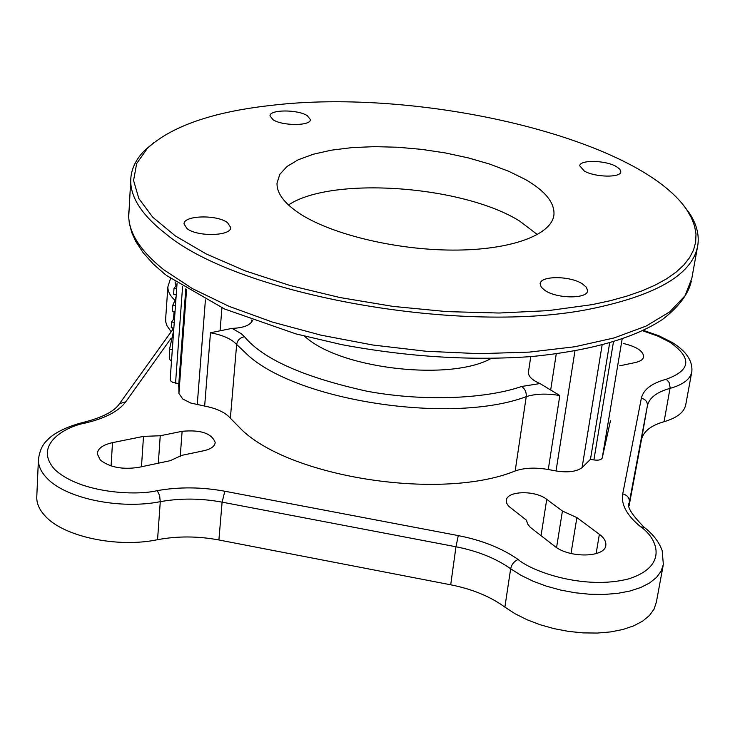 <?xml version="1.0" encoding="UTF-8"?>
<svg xmlns="http://www.w3.org/2000/svg" width="735" height="735" viewBox="0 0 735 735"><rect width="100%" height="100%" fill="white"/><g stroke="black" fill="none" stroke-linecap="round" stroke-linejoin="round"><path stroke-width="1.1" d="M610.445 420.769L602.241 457.923C601.331 459.899 598.547 460.569 593.898 459.926L590.462 459.301L582.074 467.635C576.488 471.705 567.797 472.807 556.028 470.951L548.273 469.518C535.42 467.295 524.386 467.772 515.171 470.96L526.232 396.652C453.127 424.224 301.35 401.788 249.183 356.337L236.652 344.467C237.46 340.158 240.069 337.585 244.498 336.731L241.3 333.736L232.076 328.37L210.486 332.753C220.647 334.645 228.484 337.714 234.006 341.959L236.652 344.467L230.367 418.233C225.397 412.519 216.834 408.458 204.652 406.069L190.76 403.037L182.767 399.013L178.917 393.4L178.798 383.762L172.541 382.246L170.63 380.877L170.162 379.545M36.814 496.006L36.75 497.43C36.722 503.815 39.561 510.044 45.258 516.108C63.688 536.706 117.425 548.154 157.556 539.701C177.457 535.962 197.899 536.054 218.892 539.977L450.711 584.794C472.274 589.084 490.328 596.526 504.871 607.119L515.097 613.771L526.94 619.697L540.069 624.713L554.107 628.664L568.633 631.42L583.222 632.899L597.445 633.055L610.868 631.889L623.096 629.445L633.8 625.816L642.666 621.103L649.483 615.461L654.086 609.076L656.373 602.121L663.135 565.61M180.213 456.711L182.115 431.307C200.683 429.589 211.717 433.319 215.208 442.507C214.767 446.329 211.009 449.057 203.953 450.702L181.885 455.342L170.061 460.726L138.685 467.35C122.57 469.794 109.791 467.368 100.328 460.082L97.231 453.734C97.792 448.506 102.882 444.813 112.492 442.654L111.095 465.926M515.171 470.96C442.865 500.645 293.724 478.228 242.633 430.664L230.367 418.233M227.556 222.705L230.707 227.464C231.599 236.11 197.246 237.056 187.012 228.576L184.044 223.991C183.291 215.3 217.101 214.381 227.556 222.705M582.331 283.82L586.411 287.266L587.568 290.729C587.669 298.961 557.36 298.906 545.131 290.573L541.245 287.201L540.133 283.857C540.124 275.597 569.901 275.625 582.331 283.82M616.095 166.422L619.752 169.105L620.827 171.751C620.983 177.898 595.065 177.411 584.297 171.034L579.759 165.825C579.667 159.679 605.19 160.129 616.095 166.422M307.303 115.68L310.381 119.594C311.052 126.016 282.258 126.117 272.961 119.676L270.03 115.864C269.469 109.432 297.85 109.331 307.303 115.68M537.432 234.621L519.599 221.042C462.82 185.514 331.807 175.987 288.46 204.973M525.488 179.551C545.195 190.925 554.686 202.63 553.951 214.675C552.068 234.851 510.862 250.332 452.631 250.093C394.502 249.937 328.885 233.675 298.033 212.498C283.637 202.52 276.636 192.726 277.031 183.125L279.796 174.37L287.027 166.487L298.337 159.725L313.257 154.249L331.255 150.188L351.725 147.643L374.023 146.651L397.497 147.23L421.467 149.343L445.272 152.917L468.223 157.878L489.675 164.08L508.96 171.374L525.488 179.551M683.44 205.258L688.75 212.195C696.247 223.137 699.297 233.987 697.882 244.755C693.5 273.337 658.679 294.533 593.411 308.351C465.181 335.858 239.206 295.139 166.193 234.134C142.177 215.484 130.361 197.485 130.738 180.13C131.06 169.243 135.773 159.275 144.878 150.225L154.12 142.379M491.072 358.487C451.125 380.941 344.862 369.512 307.45 338.688L304.216 336.097M592.042 304.648L548.181 310.639L499.12 313.027L446.687 311.603L392.94 306.385L340.039 297.556L290.104 285.52L245.031 270.802L206.397 254.044L175.389 235.953L152.761 217.229L138.841 198.551L133.577 180.498L136.646 163.602L147.441 148.277C171.494 126.236 212.516 111.968 270.526 105.463C419.226 87.336 637.943 137.684 686.729 209.723L691.46 217.854L694.575 225.994L695.999 234.107L695.668 242.127L693.546 250.001L689.577 257.673L683.752 265.087L676.053 272.171L666.489 278.877L655.069 285.152L641.848 290.913L626.881 296.122L610.243 300.716L592.042 304.648M165.66 318.659L165.788 322.068L166.891 325.596L171.163 331.761M629.16 505.505L641.444 439.741C643.29 431.528 650.833 425.51 664.063 421.706C677.165 417.857 684.414 412.105 685.801 404.452L691.708 372.305M556.56 547.566L562.422 511.027L546.739 499.35C535.135 489.988 506.59 490.741 506.332 500.489L506.727 503.282L508.51 506.112L526.435 520.187L527.657 524.037L530.192 527.243L554.585 546.169C569.258 558.416 605.374 557.654 605.815 545.205L605.75 545.6M596.103 553.666L599.383 534.299C604.078 537.855 606.219 541.493 605.815 545.205M599.383 534.299L576.892 517.605L571.003 553.51M562.422 511.027L576.892 517.605M619.66 365.837L635.196 362.566C640.341 361.409 643.171 359.461 643.676 356.714L643.639 356.934M623.418 343.511C636.519 346.626 643.272 351.036 643.676 356.714M182.115 431.307L160.248 435.754L158.319 463.206M141.469 466.762L143.5 436.379L160.248 435.754M143.5 436.379L112.492 442.654M521.574 386.491C524.974 388.778 526.526 392.159 526.232 396.652C535.549 393.703 546.748 393.335 559.813 395.54L539.995 383.551L521.574 386.491C489.675 397.736 428.882 402.523 367.555 391.351C304.024 377.349 263.001 359.139 244.498 336.731M590.462 459.301L609.646 343.015M174.59 317.842L171.623 321.93L174.259 322.408M175.031 311.631L172.385 311.153L172.817 305.144L175.463 305.613M176.005 298.061L172.817 305.144M176.244 294.698L173.589 294.23L174.002 288.432L176.657 288.901M176.979 284.473L174.002 288.432M173.846 328.113L171.218 327.645L171.623 321.93M173.69 330.392L169.537 349.198L172.302 349.695M169.537 349.198C168.931 356.447 169.445 360.352 171.09 360.913L171.494 360.986M232.076 328.37C242.183 328.003 248.696 325.862 251.636 321.948L251.811 319.927M528.465 371.974L528.428 372.268C528.263 376.366 532.122 380.133 539.995 383.551M252.711 320.258L251.636 321.948M642.656 330.778L657.981 336.161L670.044 342.317C692.205 358.009 690.946 370.311 666.278 379.232L669.089 382.384L670.145 387.657L664.063 421.706M697.432 247.272L691.837 278.326L685.075 295.7L669.805 311.824L646.037 326.11L614.12 337.935L574.834 346.755L529.347 352.111L479.238 353.664L426.373 351.284L372.847 345.018L320.791 335.123L272.226 322.022L228.971 306.302L192.46 288.635L163.749 269.745C139.953 250.607 128.257 232.085 128.68 214.161L128.873 210.89M157.556 539.701L160.276 501.665C119.833 509.778 65.617 498.394 47.003 478.209C41.252 472.274 38.385 466.183 38.404 459.945L36.75 497.43M197.246 404.7L205.414 299.88M644.779 527.748L644.273 527.353C653.047 534.143 659.01 541.906 662.171 550.644L663.356 564.434L661.087 571.224L656.484 577.453L649.648 582.938L640.727 587.513L629.968 591.023L617.648 593.365L604.115 594.459L589.782 594.257L575.064 592.759L560.401 590.012L546.234 586.107L532.976 581.155L521.005 575.321L510.66 568.771L504.871 607.119M450.711 584.794L455.966 546.766C477.713 551.039 495.95 558.37 510.66 568.771C511.716 564.25 514.215 561.163 518.147 559.5C501.987 548.218 482.031 540.253 458.282 535.604L455.966 546.766L222.108 502.152L218.892 539.977M160.276 501.665C180.323 498.082 200.94 498.247 222.108 502.152L224.837 491.237C201.712 486.993 179.184 486.791 157.262 490.631L159.605 495.445L160.276 501.665M172.789 329.482L172.9 327.948M173.515 319.321L174.076 311.456M176.097 296.756L174.884 300.238C170.079 295.801 167.745 291.354 167.874 286.889L165.605 319.44M643.447 330.401L659.01 335.831L672.332 342.547C686.306 351.238 692.802 360.94 691.828 371.653C690.468 379.104 683.21 384.681 670.044 388.383C656.75 392.049 649.189 397.874 647.379 405.876L641.444 439.741M629.344 502.207L647.379 405.876C647.627 401.926 645.624 399.362 641.361 398.195L622.729 493.883C627.396 495.179 629.601 497.953 629.344 502.207L629.224 502.933C626.615 506.433 631.631 514.564 644.273 527.353L640.755 526.857C656.796 537.653 669.723 565.922 628.48 578.923C584.5 590.214 532.094 571.628 518.147 559.5M546.739 499.35L541.034 535.769M458.282 535.604L224.837 491.237M157.262 490.631C136.324 495.914 80.143 493.323 54.767 469.5C32.809 445.254 64.754 426.566 85.756 422.947L83.422 422.322M85.756 422.947C105.509 418.187 118.859 411.131 125.795 401.779L119.483 403.717L118.822 404.636M125.795 401.779L171.09 338.265M175.95 285.841L175.059 281.836M666.278 379.232C651.734 383.192 643.428 389.513 641.361 398.195M622.729 493.883C620.9 504.522 626.909 515.511 640.755 526.857M613.459 341.876L593.898 459.926M602.241 457.923L622.141 339.055M175.546 383.165L182.565 286.834M178.917 393.4L186.589 289.351M221.942 307.827L220.077 330.704M210.486 332.753L204.652 406.069M559.813 395.54L548.273 469.518M550.671 390.046L556.239 353.902M574.945 350.999L556.028 470.951M582.074 467.635L602.103 345.092M691.258 281.441C689.237 290.647 682.19 304.281 662.63 319.367C633.901 338.366 590.214 350.76 531.552 356.558C470.703 360.876 407.41 356.898 341.674 344.623L295.81 333.865L224.57 308.994L166.285 275.368M553.951 214.675L553.758 215.971M130.738 180.13L128.698 217.22L129.342 223.367L131.776 232.582L135.681 241.282L143.16 252.711L153.119 263.865L165.513 274.761M147.441 148.277L144.878 150.225M173.782 328.104L119.483 403.717C114.476 411.269 102.615 417.434 83.891 422.221C59.866 428.211 49.64 437.316 47.481 440.008C42.529 444.262 39.497 450.913 38.404 459.945M170.474 278.547L167.874 286.889M170.162 379.646L177.071 283.214M185.79 288.855L178.614 386.371M528.428 372.268L530.753 356.622M686.729 209.723L688.75 212.195"/></g></svg>
